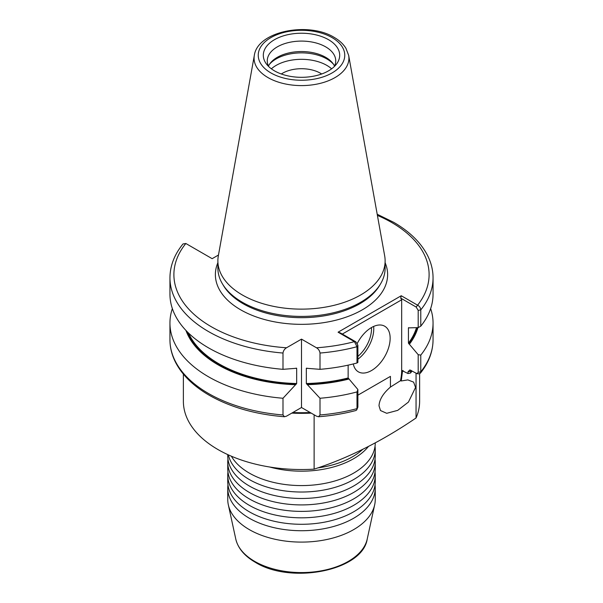 <?xml version="1.0" encoding="UTF-8"?>
<svg xmlns="http://www.w3.org/2000/svg" width="603" height="603" viewBox="0 0 603 603"><rect width="100%" height="100%" fill="white"/><g stroke="black" fill="none" stroke-linecap="round" stroke-linejoin="round"><path stroke-width="0.9" d="M375.036 472.028A73.747 42.579 180 0 1 375.247 475.247A73.747 42.579 180 0 1 353.644 505.352A73.747 42.579 180 0 1 249.356 505.352A73.747 42.579 180 0 1 227.753 475.247A73.747 42.579 180 0 1 227.964 472.028M375.036 459.124A73.747 42.579 180 0 1 375.247 462.343A73.747 42.579 180 0 1 353.644 492.447A73.747 42.579 180 0 1 249.356 492.447A73.747 42.579 180 0 1 227.753 462.343A73.747 42.579 180 0 1 227.964 459.124M375.036 484.933A73.747 42.579 180 0 1 375.247 488.151A73.747 42.579 180 0 1 353.644 518.256A73.747 42.579 180 0 1 249.356 518.256A73.747 42.579 180 0 1 227.753 488.151A73.747 42.579 180 0 1 227.964 484.933M375.036 446.22A73.747 42.579 180 0 1 375.247 449.439A73.747 42.579 180 0 1 353.644 479.551A73.747 42.579 180 0 1 249.356 479.551A73.747 42.579 180 0 1 228.364 454.881M227.753 462.343L227.753 468.81A73.747 42.579 0 0 0 234.137 486.139A73.747 42.579 0 0 0 249.356 498.915A73.747 42.579 0 0 0 353.644 498.915A73.747 42.579 0 0 0 368.863 486.139A73.747 42.579 0 0 0 375.247 468.81L375.247 462.343M227.753 475.247L227.753 481.714A73.747 42.579 0 0 0 234.137 499.043A73.747 42.579 0 0 0 249.356 511.819A73.747 42.579 0 0 0 353.644 511.819A73.747 42.579 0 0 0 368.863 499.043A73.747 42.579 0 0 0 375.247 481.714L375.247 475.247M227.753 454.609L227.753 455.906A73.747 42.579 0 0 0 234.137 473.234A73.747 42.579 0 0 0 249.356 486.01A73.747 42.579 0 0 0 353.644 486.01A73.747 42.579 0 0 0 368.863 473.234A73.747 42.579 0 0 0 375.247 455.906L375.247 449.439M231.401 456.222A73.747 42.579 0 0 0 234.137 460.338A73.747 42.579 0 0 0 249.356 473.114A73.747 42.579 0 0 0 353.644 473.114A73.747 42.579 0 0 0 368.863 460.338A73.747 42.579 0 0 0 375.247 443.001L375.247 442.896M353.298 363.948A26.336 15.203 120 0 0 358.355 371.832A26.336 15.203 120 0 0 371.523 370.528A26.336 15.203 120 0 0 388.731 347.32A26.336 15.203 120 0 0 384.691 326.215A26.336 15.203 120 0 0 371.523 327.519A26.336 15.203 120 0 0 357.308 343.348M321.685 73.988A26.864 15.512 0 0 0 320.495 73.257A26.864 15.512 0 0 0 281.315 73.988M328.507 39.685A38.193 22.047 0 0 0 279.845 37.115A38.193 22.047 0 0 0 266.639 64.272A38.193 22.047 0 0 0 274.493 70.86A38.193 22.047 0 0 0 336.361 64.272A38.193 22.047 0 0 0 328.507 39.685M334.266 66.601A34.235 19.771 0 0 0 335.735 60.858A34.235 19.771 0 0 0 325.71 46.883A34.235 19.771 0 0 0 288.4 42.594A34.235 19.771 0 0 0 267.265 60.858A34.235 19.771 0 0 0 268.734 66.601M334.522 66.089A34.235 19.771 0 0 0 332.758 63.247A34.235 19.771 0 0 0 325.71 57.338A34.235 19.771 0 0 0 270.242 63.247A34.235 19.771 0 0 0 268.478 66.089M333.429 64.174A35.818 20.683 0 0 0 326.826 58.928A35.818 20.683 0 0 0 269.571 64.174M331.627 68.817A35.818 20.683 0 0 0 326.826 65.38A35.818 20.683 0 0 0 271.373 68.817M375.247 488.151L375.247 499.525A73.747 42.579 180 0 1 374.667 504.832A73.747 42.579 180 0 1 325.409 539.798A73.747 42.579 180 0 1 249.356 529.63A73.747 42.579 180 0 1 228.333 504.832A73.747 42.579 180 0 1 227.753 499.525L227.753 488.151M368.395 446.522A73.747 42.579 180 0 1 269.692 467.008M362.697 449.386A72.164 41.667 180 0 1 317.766 467.898M348.67 55.393L384.676 255.876A83.621 48.278 180 0 1 385.121 260.858L385.121 268.139A83.621 48.278 180 0 1 380.448 284.058A83.621 48.278 180 0 1 242.368 302.276A83.621 48.278 180 0 1 222.552 284.058A83.621 48.278 180 0 1 217.879 268.139L217.879 260.858A83.621 48.278 180 0 1 218.324 255.876L254.33 55.393A47.426 27.384 180 0 0 267.966 77.576A47.426 27.384 180 0 0 321.889 82.935A47.426 27.384 180 0 0 348.67 55.393L345.934 48.285C343.295 44.019 339.383 40.386 334.19 37.401C308.45 21.444 257.511 31.115 254.33 55.393M385.121 260.858A83.621 48.278 180 0 1 333.497 305.457A83.621 48.278 180 0 1 242.368 294.995A83.621 48.278 180 0 1 217.879 260.858M357.881 395.176L390.435 376.378L390.435 387.073L400.49 380.704L401.221 380.975L402.548 370.853L407.997 373.543L407.997 371.825L409.844 369.933L416.929 373.626L418.188 372.33L418.188 354.685L408.442 343.16L408.442 327.889L418.188 327.61L418.188 310.394L416.176 307.055L400.716 298.131L401.673 299.789L342.331 334.054M301.5 407.515L310.206 412.535A120.758 69.722 180 0 1 292.794 412.535L301.5 407.515L301.5 339.127L286.515 347.78C284.556 348.933 283.38 350.69 282.995 353.041A131.552 75.955 180 0 1 169.948 277.84L169.948 294.128A131.552 75.955 180 0 0 208.48 347.841A131.552 75.955 180 0 0 282.995 369.33L282.995 353.041M282.995 414.97L284.465 416.748C255.446 414.404 230.391 407.251 209.294 395.289C193.571 386.184 182.37 375.292 175.692 362.614C171.885 355.22 169.963 347.607 169.948 339.775A131.552 75.955 0 0 0 208.48 393.48A131.552 75.955 0 0 0 282.995 414.97L282.995 398.259L296.668 383.531L296.668 368.267L282.995 369.33M295.952 368.245A116.673 67.363 180 0 0 296.668 368.267L296.163 368.124M390.435 387.073C383.222 393.262 379.408 399.488 379.008 405.774L380.493 410.537L386.719 413.304L397.686 410.372L408.442 402.073L415.557 387.428L413.613 382.136L407.847 379.89L401.221 380.975M419.62 373.77L419.62 401.334A118.12 68.199 180 0 1 416.047 417.985L416.047 373.272M314.125 414.804L314.125 469.142C348.097 458.182 382.076 441.132 416.047 417.985M314.125 469.142A118.12 68.199 180 0 1 217.977 449.552A118.12 68.199 180 0 1 183.38 401.334L183.38 374.124M410.929 370.317L410.605 373.001A118.12 68.199 180 0 0 412.015 370.951M400.49 380.704A42.64 24.617 120 0 0 401.673 370.348L401.673 299.789M356.999 362.991L356.999 346.71L354.443 341.652L338.079 332.2L340.416 332.946L355.876 341.871L357.881 345.21L357.881 362.426L356.999 362.991A131.552 75.955 180 0 1 320.005 369.33L306.332 368.267L306.332 383.531L320.005 398.259L320.005 414.97A131.552 75.955 0 0 0 356.999 408.638L356.999 391.92A131.552 75.955 180 0 1 320.005 398.259M348.142 365.147L348.142 377.975L357.881 389.5L357.881 407.146L356.757 409.829L357.881 407.146M401.673 370.348L403.211 370.777M408.638 327.633A116.673 67.363 180 0 1 408.442 327.889L408.849 327.693M407.997 373.543L410.605 373.001M295.417 384.684A117.977 68.116 180 0 1 185.965 330.459M282.995 398.259A131.552 75.955 180 0 1 169.948 323.057A131.552 75.955 180 0 1 172.352 308.593M284.465 416.748L286.515 416.16L292.794 412.535M218.474 255.024L212.15 258.679L185.845 243.491L182.988 243.966M338.079 332.2L401.244 295.741L417.6 305.186C419.492 306.203 420.547 307.771 420.773 309.882L420.773 326.17L418.188 327.61M377.199 214.253L393.706 222.326C409.55 231.507 420.796 242.489 427.452 255.28C431.168 262.591 433.037 270.114 433.052 277.84L433.052 294.128A131.552 75.955 180 0 1 420.773 326.17M349.129 378.978A117.977 68.116 180 0 1 307.583 384.684M356.999 391.92L357.881 389.5M430.648 308.593A131.552 75.955 180 0 1 433.052 323.057A131.552 75.955 180 0 1 420.773 355.099L420.773 371.817L420.329 373.257L418.542 373.86L416.929 373.626M310.206 412.535L316.485 416.16L318.535 416.748L320.005 414.97M306.837 368.124L306.332 368.267A116.673 67.363 180 0 0 307.048 368.245M318.535 416.748C331.56 415.753 344.049 413.658 356.011 410.477L356.757 409.829M357.881 345.21L356.999 346.71A131.552 75.955 180 0 1 320.005 353.041C319.62 350.69 318.444 348.941 316.485 347.78L301.5 339.127M320.005 353.041L320.005 369.33M417.939 327.617A117.977 68.116 180 0 1 409.437 344.162M418.188 354.685L420.773 355.099M416.176 307.055L417.6 305.186A127.602 73.672 0 0 0 391.731 222.522A127.602 73.672 0 0 0 377.403 215.399M316.485 347.78A127.602 73.672 0 0 0 354.443 341.652L355.876 341.871M400.716 298.131L401.244 295.741M385.121 262.72A86.123 49.725 180 0 1 343.808 317.924A86.123 49.725 180 0 1 240.605 309.776A86.123 49.725 180 0 1 217.879 262.72M254.67 561.37A66.224 38.238 0 0 0 322.974 570.506A66.224 38.238 0 0 0 367.212 539.105C362.493 570.89 290.729 584.601 255.19 562.222C244.464 555.981 237.997 548.27 235.788 539.105A66.224 38.238 0 0 0 254.67 561.37M357.881 356.396A24.761 14.291 120 0 0 371.486 327.542M373.641 326.434A26.336 15.203 -60 0 1 357.881 359.245M270.913 72.933A43.258 24.972 0 0 0 332.087 72.933A43.258 24.972 0 0 0 332.087 37.612A43.258 24.972 0 0 0 270.913 37.612A43.258 24.972 0 0 0 270.913 72.933M380.448 284.058L379.43 285.739A82.543 47.652 180 0 1 243.137 303.724A82.543 47.652 180 0 1 223.57 285.739L222.552 284.058M408.442 343.16A116.673 67.363 0 0 0 416.469 327.693M417.14 327.663A117.201 67.664 180 0 1 408.849 343.816M311.208 413.115A118.12 68.199 180 0 1 291.792 413.115M411.186 370.468A118.12 68.199 180 0 1 410.605 371.282L407.997 371.825M188.513 333.037A116.673 67.363 0 0 0 296.668 383.531M296.163 384.254A117.201 67.664 180 0 1 187.277 331.808M185.845 243.491A127.602 73.672 0 0 0 286.515 347.78M433.052 277.84A131.552 75.955 180 0 1 420.773 309.882L418.188 310.394M306.332 383.531A116.673 67.363 0 0 0 348.142 377.975M348.542 378.631A117.201 67.664 180 0 1 306.837 384.254M418.188 372.33L420.773 371.817A131.552 75.955 0 0 0 433.052 339.775C432.962 351.632 428.718 362.787 420.329 373.257M403.256 370.807L402.457 371.207M367.212 539.105L374.667 504.832M183.033 243.914C174.403 254.504 170.046 265.81 169.948 277.84M169.948 323.057L169.948 339.775M433.052 323.057L433.052 339.775M235.788 539.105L228.333 504.832"/></g></svg>
